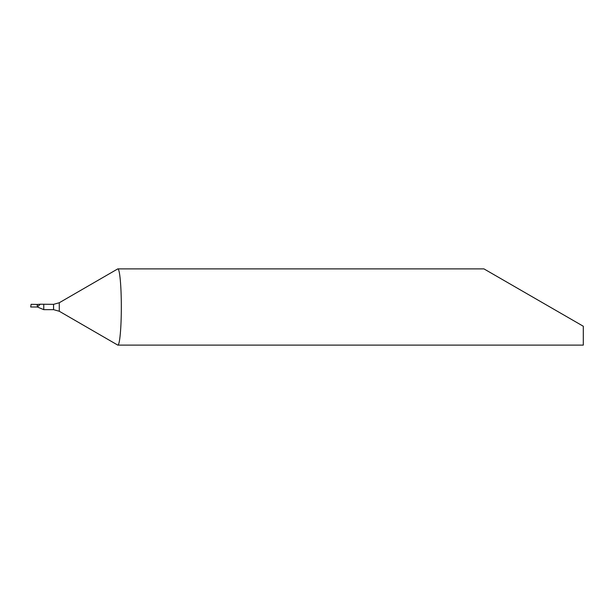 <?xml version="1.0" encoding="UTF-8"?>
<svg xmlns="http://www.w3.org/2000/svg" width="614" height="614" viewBox="0 0 614 614"><rect width="100%" height="100%" fill="white"/><g stroke="black" fill="none" stroke-linecap="round" stroke-linejoin="round"><path stroke-width="0.92" d="M117.788 268.886C119.722 268.387 121.365 286.492 121.319 307C121.365 327.385 119.73 345.621 117.788 345.114L583.3 345.114L583.3 326.249L483.947 268.886L117.788 268.886L59.282 302.74L53.564 304.344L40.278 304.206L37.37 307L43.771 309.656L43.771 304.344M117.788 345.114L59.282 311.26L59.282 302.74M37.17 304.444L37.37 307L30.7 307L37.37 307L30.7 307L31.107 304.321L37.37 304.444L37.37 307L37.37 304.444L40.278 304.206M43.771 309.656L53.564 309.656L59.282 311.26M53.564 309.656L53.564 304.344"/></g></svg>
